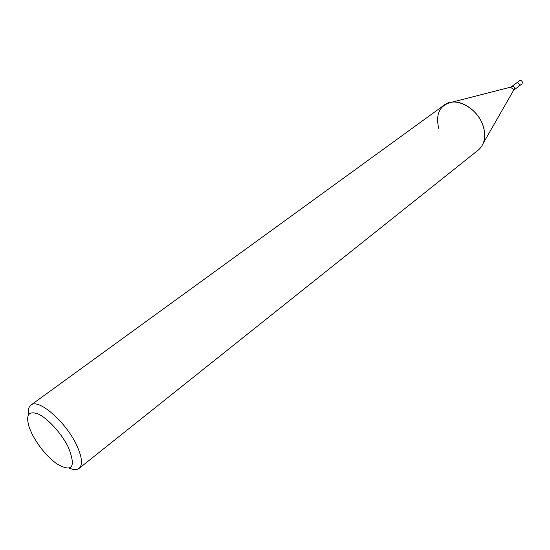 <?xml version="1.0" encoding="UTF-8"?>
<svg xmlns="http://www.w3.org/2000/svg" width="550" height="550" viewBox="0 0 550 550"><rect width="100%" height="100%" fill="white"/><g stroke="black" fill="none" stroke-linecap="round" stroke-linejoin="round"><path stroke-width="0.82" d="M518.842 86.226L521.977 83.834L522.431 82.163C521.757 80.637 520.809 80.135 519.571 80.664L516.429 83.05C517.667 82.521 518.623 83.023 519.296 84.556L518.842 86.226L514.346 89.753L514.793 88.034C514.092 86.446 513.109 85.924 511.823 86.446L516.45 83.036C517.681 82.528 518.629 83.036 519.296 84.556L518.829 86.24M438.701 128.377C435.387 113.589 439.883 104.837 452.183 102.114C464.269 100.533 479.848 113.011 483.594 127.497C486.014 137.342 484.289 144.815 478.424 149.93L79.097 468.387C76.883 470.064 73.624 469.975 69.314 468.139M28.552 414.576C27.926 409.936 28.717 406.773 30.917 405.089C38.232 398.104 65.395 421.341 76.354 444.565C82.081 456.754 82.995 464.695 79.097 468.387M30.917 405.089L444.263 105.036C455.551 95.734 478.974 108.804 483.594 127.497C485.155 133.265 485.072 138.456 483.354 143.069L513.04 91.266M32.278 434.459L29.432 427.989C25.369 415.051 28.353 410.41 38.376 414.067C47.946 418.509 61.552 433.503 68.262 447.102C76.278 467.308 72.401 472.849 56.623 463.719C46.908 456.362 38.796 446.607 32.278 434.459M510.022 87.299L510.51 87.175L513.336 89.409L513.294 90.833L514.346 89.753M511.809 86.46L510.51 87.175L452.189 102.114"/></g></svg>
